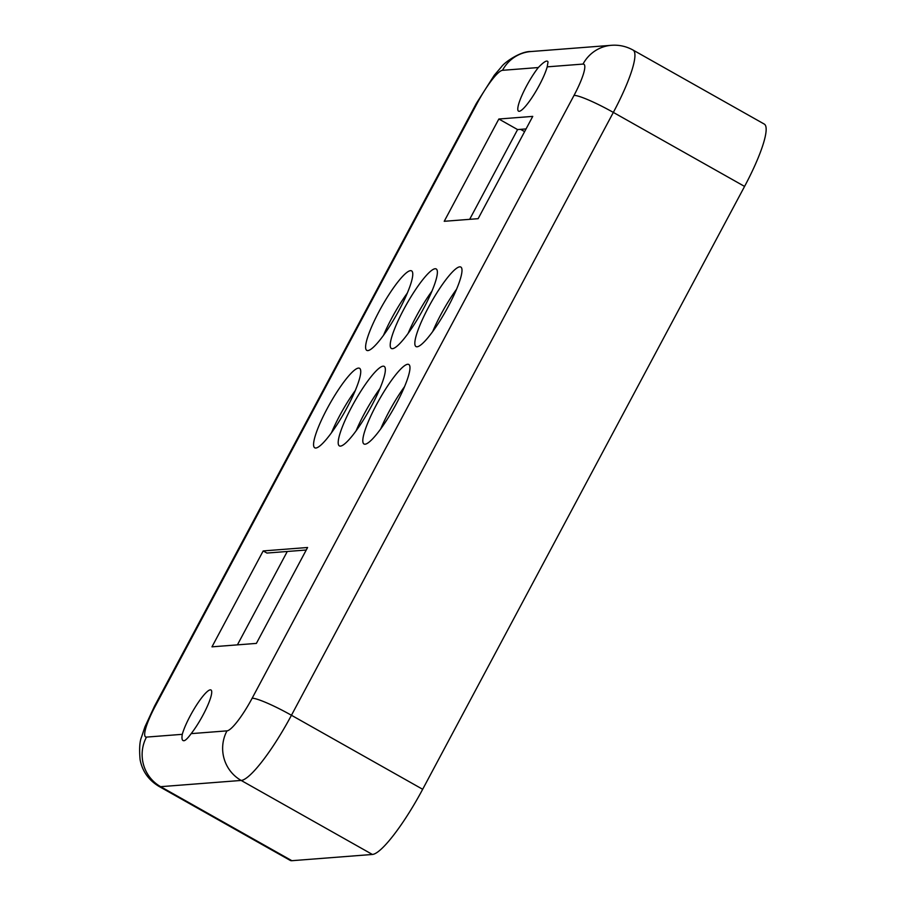 <?xml version="1.0" encoding="UTF-8"?>
<svg xmlns="http://www.w3.org/2000/svg" width="906" height="906" viewBox="0 0 906 906"><rect width="100%" height="100%" fill="white"/><g stroke="black" fill="none" stroke-linecap="round" stroke-linejoin="round"><path stroke-width="1.36" d="M403.702 309.501A45.628 8.471 119.4 0 1 436.216 268.969A45.628 8.471 119.4 0 1 421.177 312.876A45.628 8.471 119.4 0 1 391.381 348.47A45.628 8.471 119.4 0 1 403.702 309.501M431.969 291.098A45.628 8.471 -60.6 0 0 416.205 316.545A45.628 8.471 -60.6 0 0 408.119 333.385M428.323 307.598A45.628 8.471 119.4 0 1 460.837 267.066A45.628 8.471 119.4 0 1 445.797 310.973A45.628 8.471 119.4 0 1 415.99 346.556A45.628 8.471 119.4 0 1 428.323 307.598M456.59 289.195A45.628 8.471 -60.6 0 0 440.814 314.642A45.628 8.471 -60.6 0 0 432.74 331.483M327.066 408.833A45.628 8.471 119.4 0 1 359.58 368.312A45.628 8.471 119.4 0 1 344.54 412.219A45.628 8.471 119.4 0 1 314.744 447.802A45.628 8.471 119.4 0 1 327.066 408.833M355.345 390.441A45.628 8.471 -60.6 0 0 339.569 415.888A45.628 8.471 -60.6 0 0 331.494 432.717M379.093 311.404A45.628 8.471 119.4 0 1 411.607 270.883A45.628 8.471 119.4 0 1 396.568 314.79A45.628 8.471 119.4 0 1 366.771 350.373A45.628 8.471 119.4 0 1 379.093 311.404M407.36 293.012A45.628 8.471 -60.6 0 0 391.596 318.459A45.628 8.471 -60.6 0 0 383.51 335.288M376.296 405.027A45.628 8.471 119.4 0 1 408.81 364.495A45.628 8.471 119.4 0 1 393.77 408.402A45.628 8.471 119.4 0 1 363.974 443.985A45.628 8.471 119.4 0 1 376.296 405.027M404.563 386.624A45.628 8.471 -60.6 0 0 388.799 412.071A45.628 8.471 -60.6 0 0 380.713 428.912M351.687 406.93A45.628 8.471 119.4 0 1 384.201 366.398A45.628 8.471 119.4 0 1 369.161 410.305A45.628 8.471 119.4 0 1 339.365 445.888A45.628 8.471 119.4 0 1 351.687 406.93M379.954 388.527A45.628 8.471 -60.6 0 0 364.178 413.974A45.628 8.471 -60.6 0 0 356.103 430.814M256.387 643.396L211.97 646.839L263.182 550.939L307.587 547.496L256.387 643.396M444.223 221.302L498.844 119.014L532.751 116.387L478.142 218.674L444.223 221.302M538.311 67.542A29.207 5.425 -60.6 0 0 521.471 96.455A29.207 5.425 -60.6 0 0 519.67 111.212A29.207 5.425 -60.6 0 0 534.302 93.952A29.207 5.425 -60.6 0 0 547.213 66.851L548.017 61.936C547.179 59.807 543.94 61.665 538.311 67.542L502.513 70.317A36.512 35.594 -94.4 0 1 530.927 51.54L611.437 45.3A36.512 35.594 85.6 0 0 583.022 64.077A36.512 6.772 119.4 0 1 574.019 95.413L252.128 698.266A36.512 6.772 119.4 0 1 226.987 730.859L191.177 733.634A29.207 5.425 -60.6 0 0 211.619 690.961A29.207 5.425 -60.6 0 0 198.063 702.784A29.207 5.425 -60.6 0 0 182.287 734.324C181.506 739.058 182.208 741.165 184.382 740.632C185.889 740.1 188.154 737.767 191.177 733.634M287.281 551.482L237.417 644.868M526.058 128.924L517.586 129.581L469.67 219.331M498.844 119.014L517.586 129.581M306.251 550.01L266.93 553.056L263.182 550.939M182.287 734.324L146.478 737.099A36.512 6.772 119.4 0 1 155.47 705.763A36.512 4.439 -151.9 0 0 154.507 706.182L144.903 726.906L141.585 736.94C139.66 741.289 139.162 748.854 140.09 759.647C142.287 771.176 148.561 780.077 158.924 786.351L290.147 860.36A73.012 13.556 -60.6 0 0 291.879 860.7L372.389 854.46A73.012 13.556 -60.6 0 0 422.672 789.285L744.573 186.421A73.012 13.556 -60.6 0 0 764.29 124.088L633.067 50.068A73.012 13.556 -60.6 0 1 613.339 112.412L744.573 186.421M155.47 705.763L477.36 102.899A36.512 6.772 119.4 0 1 502.513 70.317M547.213 66.851L583.022 64.077M158.924 786.351A73.012 13.556 -60.6 0 0 160.656 786.68A36.512 35.594 -94.4 0 1 146.478 737.099M291.879 860.7L160.656 786.68L241.166 780.44L372.389 854.46M226.987 730.859A36.512 35.594 85.6 0 0 241.166 780.44A73.012 13.556 -60.6 0 0 291.449 715.264A36.512 4.439 -151.9 0 0 252.128 698.266M524.619 131.63L520.588 129.354M422.672 789.285L291.449 715.264L613.339 112.412A36.512 4.439 28.1 0 0 574.019 95.413M154.507 706.182L476.409 103.329A36.512 4.439 28.1 0 1 477.36 102.899M611.437 45.3C619.081 44.734 626.284 46.331 633.067 50.068M476.409 103.329L494.302 75.221L501.369 66.953C504.563 62.152 520.927 51.019 530.927 51.54"/></g></svg>
